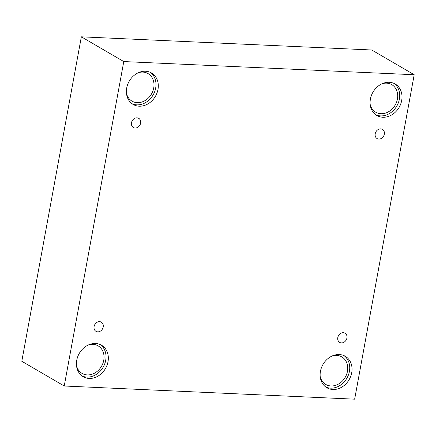<?xml version="1.0" encoding="UTF-8"?>
<svg xmlns="http://www.w3.org/2000/svg" width="436" height="436" viewBox="0 0 436 436"><rect width="100%" height="100%" fill="white"/><g stroke="black" fill="none" stroke-linecap="round" stroke-linejoin="round"><path stroke-width="0.65" d="M414.2 74.736L371.772 49.998L81.347 36.826L21.8 361.264L64.228 386.002L354.653 399.174L414.2 74.736L123.775 61.563L81.347 36.826M131.503 122.729A5.314 4.409 -59.8 0 1 138.741 118.341A5.314 4.409 -59.8 0 1 139.874 125.154A5.314 4.409 -59.8 0 1 133.389 127.525A5.314 4.409 -59.8 0 1 131.503 122.729M123.775 61.563L64.228 386.002M94.094 326.548A5.314 4.409 -59.8 0 1 101.332 322.166A5.314 4.409 -59.8 0 1 102.465 328.973A5.314 4.409 -59.8 0 1 95.98 331.344A5.314 4.409 -59.8 0 1 94.094 326.548M337.802 337.595A5.314 4.409 -59.8 0 1 345.04 333.213A5.314 4.409 -59.8 0 1 346.173 340.026A5.314 4.409 -59.8 0 1 339.688 342.396A5.314 4.409 -59.8 0 1 337.802 337.595M375.211 133.776A5.314 4.409 -59.8 0 1 382.448 129.394A5.314 4.409 -59.8 0 1 383.582 136.206A5.314 4.409 -59.8 0 1 377.096 138.572A5.314 4.409 -59.8 0 1 375.211 133.776M76.741 360.256A18.219 15.124 -59.8 0 1 101.555 345.23A18.219 15.124 -59.8 0 1 105.441 368.584A18.219 15.124 -59.8 0 1 83.2 376.704A18.219 15.124 -59.8 0 1 76.741 360.256M126.707 88.012A18.219 15.124 -59.8 0 1 151.521 72.981A18.219 15.124 -59.8 0 1 155.407 96.34A18.219 15.124 -59.8 0 1 133.165 104.46A18.219 15.124 -59.8 0 1 126.707 88.012M370.409 99.059A18.219 15.124 -59.8 0 1 395.229 84.034A18.219 15.124 -59.8 0 1 399.114 107.387A18.219 15.124 -59.8 0 1 376.873 115.507A18.219 15.124 -59.8 0 1 370.409 99.059M320.444 371.308A18.219 15.124 -59.8 0 1 345.258 356.277A18.219 15.124 -59.8 0 1 349.149 379.636A18.219 15.124 -59.8 0 1 326.907 387.757A18.219 15.124 -59.8 0 1 320.444 371.308M332.297 355.923A15.941 13.233 -59.8 0 1 336.587 355.389A15.941 13.233 -59.8 0 1 341.808 356.904A15.941 13.233 -59.8 0 1 345.208 377.336A15.941 13.233 -59.8 0 1 325.752 384.443A15.941 13.233 -59.8 0 1 320.209 376.65M325.79 387.021A18.219 15.124 120.2 0 0 346.843 378.29A18.219 15.124 120.2 0 0 344.069 355.667M382.263 83.674A15.941 13.233 -59.8 0 1 386.552 83.14A15.941 13.233 -59.8 0 1 391.773 84.655A15.941 13.233 -59.8 0 1 395.174 105.092A15.941 13.233 -59.8 0 1 375.718 112.199A15.941 13.233 -59.8 0 1 370.175 104.406M375.756 114.777A18.219 15.124 120.2 0 0 396.809 106.046A18.219 15.124 120.2 0 0 394.04 83.423M138.555 72.627A15.941 13.233 -59.8 0 1 142.845 72.093A15.941 13.233 -59.8 0 1 148.071 73.608A15.941 13.233 -59.8 0 1 151.472 94.04A15.941 13.233 -59.8 0 1 132.01 101.147A15.941 13.233 -59.8 0 1 126.473 93.353M132.054 103.724A18.219 15.124 120.2 0 0 153.101 94.994A18.219 15.124 120.2 0 0 150.333 72.371M88.59 344.871A15.941 13.233 -59.8 0 1 92.879 344.336A15.941 13.233 -59.8 0 1 98.105 345.852A15.941 13.233 -59.8 0 1 101.506 366.289A15.941 13.233 -59.8 0 1 82.044 373.396A15.941 13.233 -59.8 0 1 76.502 365.597M82.082 375.974A18.219 15.124 120.2 0 0 103.136 367.237A18.219 15.124 120.2 0 0 100.367 344.62"/></g></svg>
